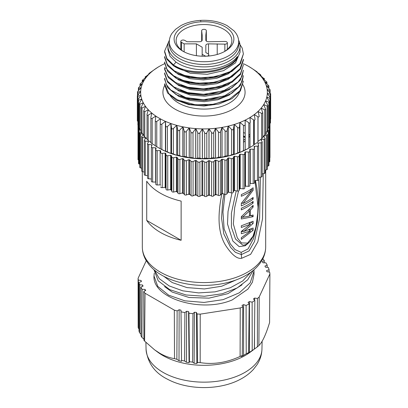 <?xml version="1.0" encoding="UTF-8"?>
<svg xmlns="http://www.w3.org/2000/svg" width="408" height="408" viewBox="0 0 408 408"><rect width="100%" height="100%" fill="white"/><g stroke="black" fill="none" stroke-linecap="round" stroke-linejoin="round"><path stroke-width="0.61" d="M154.229 273.263L153.989 275.946L157.799 286.396L168.637 295.168L184.865 300.829L204 302.435L223.135 299.64L239.363 292.786L250.201 282.826L254.011 271.177L253.954 269.78M154.454 270.127L159.36 278.72L169.131 285.901L182.702 290.822L198.594 292.903L215.072 291.853L230.347 287.732L242.75 280.939L250.93 272.161M153.989 276.094L153.989 276.094C152.398 298.391 201.297 313.273 232.259 299.911L247.942 289.104L252.435 282.178L253.975 274.62M153.989 269.734L158.212 280.826L169.692 289.619L186.048 294.969L204.428 296.259L222.284 293.755L237.206 287.936L247.722 279.771L253.246 270.377M242.02 284.855L227.858 293.673L208.978 298.156L189.123 297.514L172.176 292.072L164.552 286.595M236.359 279.822L221.733 286.217L204.377 288.951L186.971 287.594L172.176 282.545L163.848 276.344M243.454 142.244A50.342 29.065 0 0 0 245.131 140.954M248.793 137.46A50.342 29.065 0 0 0 249.941 136.078M253.638 129.045A50.342 29.065 0 0 0 254.25 125.96M254.25 122.426A50.342 29.065 0 0 0 253.822 120.013M138.067 124.965A1.331 0.77 0 0 0 138.011 125.185A1.331 0.77 0 0 0 138.516 125.786L138.899 125.965M139.133 128.413L138.893 128.561A1.331 0.77 0 0 0 138.541 129.081A1.331 0.77 0 0 0 139.164 129.734L140.78 130.325M141.076 131.656L140.041 132.467A1.331 0.77 0 0 0 139.781 132.926A1.331 0.77 0 0 0 140.52 133.615L143.157 134.375A63.347 36.572 0 0 0 143.386 134.813L141.892 136.282A1.331 0.77 0 0 0 141.704 136.67A1.331 0.77 0 0 0 142.571 137.394L145.335 137.991A63.347 36.572 0 0 0 145.641 138.414L144.417 139.964A1.331 0.77 0 0 0 144.299 140.281A1.331 0.77 0 0 0 145.299 141.03L148.155 141.454A63.347 36.572 0 0 0 148.532 141.856L147.599 143.473A1.331 0.77 0 0 0 147.533 143.718A1.331 0.77 0 0 0 148.67 144.478L151.582 144.728A63.347 36.572 0 0 0 152.036 145.11L151.399 146.773A1.331 0.77 0 0 0 151.368 146.936A1.331 0.77 0 0 0 152.643 147.706L155.591 147.783A63.347 36.572 0 0 0 156.106 148.13L155.774 149.823A1.331 0.77 0 0 0 155.769 149.909A1.331 0.77 0 0 0 157.182 150.679L160.125 150.572A63.347 36.572 0 0 0 160.706 150.889L160.681 152.592A1.331 0.77 0 0 0 160.681 152.597A1.331 0.77 0 0 0 162.236 153.357L165.143 153.076A63.347 36.572 0 0 0 165.776 153.357L166.061 155.05A1.331 0.77 0 0 0 167.744 155.718L170.585 155.264A63.347 36.572 0 0 0 171.263 155.504L171.855 157.172A1.331 0.77 0 0 0 173.65 157.733L176.394 157.111A63.347 36.572 0 0 0 177.113 157.309L178 158.931A1.331 0.77 0 0 0 179.887 159.38L182.504 158.595A63.347 36.572 0 0 0 183.253 158.748L184.431 160.308A1.331 0.77 0 0 0 186.39 160.645L188.848 159.701A63.347 36.572 0 0 0 189.623 159.814L191.077 161.293A1.331 0.77 0 0 0 193.086 161.507L195.361 160.426A63.347 36.572 0 0 0 196.151 160.482L197.865 161.869A1.331 0.77 0 0 0 199.905 161.961L201.965 160.747A63.347 36.572 0 0 0 202.766 160.757L204.719 162.032A1.331 0.77 0 0 0 206.764 162.001L208.595 160.67A63.347 36.572 0 0 0 209.391 160.635L211.568 161.782A1.331 0.77 0 0 0 213.593 161.629L215.174 160.191A63.347 36.572 0 0 0 215.959 160.109L218.331 161.119A1.331 0.77 0 0 0 220.32 160.844L221.631 159.319A63.347 36.572 0 0 0 222.396 159.191L224.941 160.053A1.331 0.77 0 0 0 226.863 159.656L227.894 158.064A63.347 36.572 0 0 0 228.633 157.886L231.316 158.59A1.331 0.77 0 0 0 233.162 158.085L233.896 156.437A63.347 36.572 0 0 0 234.6 156.218L237.395 156.754A1.331 0.77 0 0 0 239.134 156.136L239.572 154.454A63.347 36.572 0 0 0 240.23 154.193L243.107 154.561A1.331 0.77 0 0 0 244.729 153.841L244.856 152.143A63.347 36.572 0 0 0 245.463 151.842L248.39 152.036A1.331 0.77 0 0 0 249.875 151.271A1.331 0.77 0 0 0 249.869 151.225L249.691 149.522A63.347 36.572 0 0 0 250.242 149.19L253.19 149.206A1.331 0.77 0 0 0 254.531 148.436A1.331 0.77 0 0 0 254.516 148.308L254.026 146.63A63.347 36.572 0 0 0 254.51 146.263L257.448 146.1A1.331 0.77 0 0 0 258.652 145.33A1.331 0.77 0 0 0 258.606 145.126L257.815 143.489A63.347 36.572 0 0 0 258.233 143.091L261.12 142.754A1.331 0.77 0 0 0 262.186 141.999A1.331 0.77 0 0 0 262.094 141.714L261.013 140.133A63.347 36.572 0 0 0 261.355 139.714L264.165 139.204A1.331 0.77 0 0 0 265.098 138.47A1.331 0.77 0 0 0 264.95 138.113L263.588 136.604A63.347 36.572 0 0 0 263.854 136.17L266.557 135.492A1.331 0.77 0 0 0 267.357 134.783A1.331 0.77 0 0 0 267.133 134.359L265.715 133.12M266.077 132.365L268.26 131.651A1.331 0.77 0 0 0 268.933 130.983A1.331 0.77 0 0 0 268.627 130.494L267.995 130.05M268.25 128.148L269.255 127.735A1.331 0.77 0 0 0 269.815 127.107A1.331 0.77 0 0 0 269.591 126.679M143.157 135.038L143.157 134.375M145.335 138.802L145.335 137.991M148.155 142.519L148.155 141.454M151.582 146.288L151.582 144.728M155.769 182.203A63.347 36.572 180 0 1 155.591 182.08L155.591 147.783M160.681 185.176A63.347 36.572 180 0 1 160.125 184.87L160.125 150.572M165.776 153.357L165.776 187.654A63.347 36.572 180 0 1 165.143 187.374L165.143 153.076M171.263 155.504L171.263 189.802A63.347 36.572 180 0 1 170.585 189.562L170.585 155.264M177.113 157.309L177.113 191.607A63.347 36.572 180 0 1 176.394 191.408L176.394 157.111M183.253 158.748L183.253 193.05A63.347 36.572 180 0 1 182.504 192.892L182.504 158.595M189.623 159.814L189.623 194.111A63.347 36.572 180 0 1 188.848 194.004L188.848 159.701M196.151 160.482L196.151 194.784A63.347 36.572 180 0 1 195.361 194.723L195.361 160.426M202.766 160.757L202.766 195.06A63.347 36.572 180 0 1 201.965 195.044L201.965 160.747M209.391 160.635L209.391 194.932A63.347 36.572 180 0 1 208.595 194.968L208.595 160.67M215.959 160.109L215.959 194.407A63.347 36.572 180 0 1 215.174 194.494L215.174 160.191M222.396 159.191L222.396 193.489A63.347 36.572 180 0 1 221.631 193.621L221.631 159.319M228.633 157.886L228.633 192.188A63.347 36.572 180 0 1 227.894 192.362L227.894 158.064M234.6 156.218L234.6 190.516A63.347 36.572 180 0 1 233.896 190.735L233.896 156.437M240.23 154.193L240.23 188.496A63.347 36.572 180 0 1 239.572 188.756L239.572 154.454M245.463 151.842L245.463 186.145A63.347 36.572 180 0 1 244.856 186.441L244.856 152.143M250.242 149.19L250.242 183.488A63.347 36.572 180 0 1 249.875 183.712M254.51 148.303L254.51 146.263M258.233 144.356L258.233 143.091M261.355 140.638L261.355 139.714M263.854 136.899L263.854 136.17M269.815 157.881A1.331 0.77 0 0 0 269.989 157.498L269.989 123.435M268.933 162.17L269.255 162.032A1.331 0.77 0 0 0 269.815 161.41L269.815 127.107M267.357 166.25L268.26 165.954A1.331 0.77 0 0 0 268.933 165.286L268.933 130.983M265.098 170.156L266.557 169.789A1.331 0.77 0 0 0 267.357 169.085L267.357 134.783M262.186 173.864L264.165 173.502A1.331 0.77 0 0 0 265.098 172.768L265.098 138.47M258.652 177.342L261.12 177.052A1.331 0.77 0 0 0 262.186 176.297L262.186 141.999M254.531 180.56L257.448 180.397A1.331 0.77 0 0 0 258.652 179.632L258.652 145.33M250.242 183.488L253.19 183.503A1.331 0.77 0 0 0 254.531 182.733A1.331 0.77 0 0 0 254.516 182.606M245.463 186.145L248.39 186.334A1.331 0.77 0 0 0 249.875 185.569A1.331 0.77 0 0 0 249.869 185.523L249.869 151.317M240.23 188.496L243.107 188.863A1.331 0.77 0 0 0 244.729 188.144L244.856 186.441M234.6 190.516L237.395 191.056A1.331 0.77 0 0 0 239.134 190.439L239.572 188.756M228.633 192.188L231.316 192.892A1.331 0.77 0 0 0 233.162 192.382L233.896 190.735M222.396 193.489L224.941 194.351A1.331 0.77 0 0 0 226.863 193.958L227.894 192.362M215.959 194.407L218.331 195.417A1.331 0.77 0 0 0 220.32 195.141L221.631 193.621M209.391 194.932L211.568 196.08A1.331 0.77 0 0 0 213.593 195.927L215.174 194.494M202.766 195.06L204.719 196.335A1.331 0.77 0 0 0 206.764 196.299L208.595 194.968M196.151 194.784L197.865 196.166A1.331 0.77 0 0 0 199.905 196.258L201.965 195.044M189.623 194.111L191.077 195.59A1.331 0.77 0 0 0 193.086 195.804L195.361 194.723M183.253 193.05L184.431 194.611A1.331 0.77 0 0 0 186.39 194.942L188.848 194.004M177.113 191.607L178 193.229A1.331 0.77 0 0 0 179.887 193.683L182.504 192.892M171.263 189.802L171.855 191.469A1.331 0.77 0 0 0 173.65 192.035L176.394 191.408M165.776 187.654L166.061 189.348A1.331 0.77 0 0 0 167.744 190.016L170.585 189.562M160.681 186.9L160.681 186.889A1.331 0.77 0 0 0 160.681 186.9A1.331 0.77 0 0 0 162.236 187.654L165.143 187.374M155.774 149.996L155.774 184.12A1.331 0.77 0 0 0 155.769 184.207A1.331 0.77 0 0 0 157.182 184.977L160.125 184.87A61.679 35.608 180 0 0 160.681 185.201M151.399 181.07A1.331 0.77 0 0 0 151.368 181.239A1.331 0.77 0 0 0 152.643 182.009L155.591 182.08M147.533 143.718L147.533 178.016A1.331 0.77 0 0 0 148.67 178.781L151.368 179.01M144.299 140.281L144.299 174.583A1.331 0.77 0 0 0 145.299 175.328L147.533 175.659M141.704 136.67L141.704 170.972A1.331 0.77 0 0 0 142.571 171.691L144.299 172.064M139.781 132.926L139.781 167.224A1.331 0.77 0 0 0 140.52 167.912L141.704 168.254M138.541 129.081L138.541 163.384A1.331 0.77 0 0 0 139.164 164.031L139.781 164.261M138.011 125.185L138.011 159.487A1.331 0.77 0 0 0 138.516 160.089L138.541 160.099M169.325 41.713L169.325 44.431A34.675 20.018 0 0 0 204 64.454A34.675 20.018 0 0 0 238.675 44.431L238.675 41.713A34.675 20.018 180 0 1 204 61.73A34.675 20.018 180 0 1 169.325 41.713C169.346 38.76 170.233 35.975 171.987 33.349L175.557 29.315L180.846 25.648C186.436 22.649 192.933 20.9 200.333 20.4C210.497 19.849 219.438 21.599 227.154 25.648L234.08 30.911L236.013 33.349C237.767 35.975 238.654 38.76 238.675 41.713M200.705 21.843A29.881 17.253 0 0 0 175.787 33.303A29.881 17.253 0 0 0 182.942 51.23A29.881 17.253 0 0 0 225.058 51.23A29.881 17.253 0 0 0 230.959 31.544A29.881 17.253 0 0 0 200.705 21.843M183.677 51.638A27.877 16.096 180 0 1 176.123 40.662A27.877 16.096 180 0 1 200.93 24.628A27.877 16.096 180 0 1 231.703 38.847A27.877 16.096 180 0 1 231.877 40.662A27.877 16.096 180 0 1 224.324 51.638M196.406 55.672L196.406 43.86L184.146 43.86L181.494 42.325A2.336 1.346 180 0 1 180.81 41.371A2.336 1.346 180 0 1 182.249 40.127A2.336 1.346 180 0 1 184.793 40.423L187.078 41.738L199.497 41.738A2.667 1.54 180 0 0 202.164 40.203L202.164 35.175L201.669 30.758A2.336 1.346 180 0 1 201.664 30.671A2.336 1.346 180 0 1 204 29.325A2.336 1.346 180 0 1 206.336 30.671A2.336 1.346 180 0 1 206.331 30.758L205.836 35.175L205.836 40.203A2.667 1.54 180 0 0 208.503 41.738L224.854 41.453A2.336 1.346 180 0 1 227.338 42.799A2.336 1.346 180 0 1 224.854 44.146L224.854 51.301M205.836 45.4L205.836 52.571L205.836 45.4A2.667 1.54 180 0 1 208.503 43.86L224.854 44.146M217.209 43.86L217.209 54.463M207.009 56.151A2.336 1.346 180 0 0 208.804 54.84A2.336 1.346 180 0 0 208.121 53.892L205.836 52.571M206.346 56.187A2.336 1.346 180 0 1 204.821 55.794L204.821 56.233M204.821 55.794L202.164 54.264L202.164 56.207M202.164 54.264L202.164 47.185L196.406 43.86M184.146 43.86L184.146 51.882M243.454 140.342A50.342 29.065 0 0 0 245.131 139.046M248.793 135.553A50.342 29.065 0 0 0 249.941 134.171M253.638 127.138A50.342 29.065 0 0 0 254.25 124.058M254.25 120.518A50.342 29.065 0 0 0 254.204 120.151M160.247 123.599L160.247 148.639L165.429 151.302L165.429 121.355A63.347 36.572 0 0 0 165.485 121.38L165.485 151.322L165.679 151.123L170.896 153.469L170.896 123.522A63.347 36.572 0 0 0 170.952 123.542L170.952 153.49L171.523 153.265L176.72 155.295A63.347 36.572 180 0 0 176.781 155.31L177.73 155.045L182.845 156.759A63.347 36.572 180 0 1 176.781 155.31L176.781 125.368L177.73 129.708C178.118 130.79 178.765 130.948 179.683 130.172L182.845 126.817A63.347 36.572 0 0 0 182.911 126.832L184.222 131.101C184.702 132.156 185.375 132.274 186.252 131.447L189.205 127.903A63.347 36.572 0 0 0 189.271 127.913L190.929 132.095C191.495 133.12 192.188 133.197 193.01 132.314L195.723 128.602A63.347 36.572 0 0 0 195.789 128.607L197.783 132.677C198.431 133.666 199.135 133.702 199.889 132.773L202.332 128.903A63.347 36.572 0 0 0 202.399 128.903L204.699 132.845C205.423 133.793 206.127 133.783 206.815 132.814L208.962 128.806A63.347 36.572 0 0 0 209.029 128.8L211.614 132.595C212.405 133.498 213.104 133.441 213.71 132.432L215.536 128.306A63.347 36.572 0 0 0 215.602 128.296L218.443 131.927C219.29 132.779 219.973 132.682 220.499 131.641L221.983 127.413A63.347 36.572 0 0 0 222.049 127.398L225.109 130.851C226.006 131.651 226.675 131.514 227.108 130.443L228.235 126.133A63.347 36.572 0 0 0 228.296 126.118L231.55 129.377C232.484 130.121 233.121 129.948 233.458 128.852L234.218 124.486A63.347 36.572 0 0 0 234.279 124.466L237.686 127.526C238.649 128.214 239.251 128 239.491 126.888L239.873 122.487A63.347 36.572 0 0 0 239.929 122.466L243.454 125.312C244.438 125.939 244.999 125.695 245.137 124.567L245.131 120.156A63.347 36.572 0 0 0 245.183 120.131L248.793 122.762C249.783 123.333 250.293 123.053 250.328 121.921L249.941 117.524A63.347 36.572 0 0 0 249.992 117.494L253.638 119.906C254.623 120.416 255.082 120.105 255.01 118.978L254.25 114.612A63.347 36.572 0 0 0 254.291 114.582L257.938 116.77C258.907 117.224 259.31 116.887 259.136 115.765L258.004 111.455A63.347 36.572 0 0 0 258.04 111.425A63.347 36.572 0 0 0 261.171 108.094A63.347 36.572 0 0 0 261.202 108.059A63.347 36.572 0 0 0 263.711 104.555A63.347 36.572 0 0 0 263.731 104.519L267.143 106.065L267.995 105.728L265.593 100.888A63.347 36.572 0 0 0 265.608 100.847L268.862 102.194L269.586 101.913L266.801 97.124L269.872 98.236L270.478 98.012L267.322 93.304L270.162 94.243L270.657 94.064L267.153 89.48A63.347 36.572 0 0 0 267.148 89.439L269.729 90.25C270.32 90.357 270.229 89.949 269.448 89.041L266.286 85.685A63.347 36.572 0 0 0 266.276 85.644L268.571 86.307C269.081 86.379 268.913 85.981 268.076 85.119L264.741 81.962A63.347 36.572 0 0 0 264.721 81.921L266.71 82.457C267.128 82.498 266.888 82.115 266.001 81.304L262.528 78.351A63.347 36.572 0 0 0 262.502 78.316L264.16 78.739L259.672 74.899A63.347 36.572 0 0 0 259.641 74.863L260.947 75.2L259.84 74.154L256.209 71.635A63.347 36.572 0 0 0 256.173 71.599L257.116 71.869L252.175 68.595A63.347 36.572 0 0 0 252.129 68.564L248.793 66.484A63.347 36.572 0 0 0 247.61 65.821A63.347 36.572 0 0 0 247.559 65.79A63.347 36.572 0 0 0 243.352 63.684M245.131 120.156A63.347 36.572 0 0 1 239.929 122.466L239.929 152.408A63.347 36.572 180 0 1 239.873 152.429A63.347 36.572 0 0 1 234.279 154.413L237.686 152.862L239.491 152.225L239.873 152.429L239.873 122.487A63.347 36.572 0 0 1 234.279 124.466L234.279 154.413A63.347 36.572 180 0 1 234.218 154.428A63.347 36.572 0 0 1 228.296 156.065L233.458 154.188L234.218 154.428L234.218 124.486A63.347 36.572 0 0 1 228.296 126.118L228.296 156.065A63.347 36.572 180 0 1 228.235 156.08A63.347 36.572 0 0 1 222.049 157.345L225.109 156.188L227.108 155.779L228.235 156.08L228.235 126.133A63.347 36.572 0 0 1 222.049 127.398L222.049 157.345A63.347 36.572 180 0 1 221.983 157.355A63.347 36.572 0 0 1 215.602 158.243L218.443 157.264L220.499 156.978L221.983 157.355L221.983 127.413A63.347 36.572 0 0 1 215.602 128.296L215.602 158.243A63.347 36.572 180 0 1 215.536 158.248A63.347 36.572 0 0 1 209.029 158.743L211.614 157.932L213.71 157.774L215.536 158.248L215.536 128.306A63.347 36.572 0 0 1 209.029 128.8L209.029 158.743A63.347 36.572 180 0 1 208.962 158.748A63.347 36.572 0 0 1 202.399 158.85L204.699 158.182L206.815 158.151L208.962 158.748L208.962 128.806A63.347 36.572 0 0 1 202.399 128.903L202.399 158.85A63.347 36.572 180 0 1 202.332 158.85A63.347 36.572 0 0 1 195.789 158.554L197.783 158.018L199.889 158.11L202.332 158.85L202.332 128.903A63.347 36.572 0 0 1 195.789 128.607L195.789 158.554A63.347 36.572 180 0 1 195.723 158.549A63.347 36.572 0 0 1 189.271 157.855L190.929 157.432L195.723 158.549L195.723 128.602A63.347 36.572 0 0 1 189.271 127.913L189.271 157.855A63.347 36.572 180 0 1 189.205 157.85A63.347 36.572 0 0 1 182.911 156.774L184.222 156.437L186.252 156.784L189.205 157.85L189.205 127.903A63.347 36.572 0 0 1 182.911 126.832L182.911 156.774A63.347 36.572 180 0 1 182.845 156.759L182.845 126.817A63.347 36.572 0 0 1 176.781 125.368A63.347 36.572 0 0 1 176.72 125.353L176.72 155.295A63.347 36.572 0 0 1 170.952 153.49A63.347 36.572 180 0 1 170.896 153.469A63.347 36.572 0 0 1 165.485 151.322A63.347 36.572 180 0 1 165.429 151.302A63.347 36.572 0 0 1 160.441 148.838M173.385 128.51L176.72 125.353A63.347 36.572 0 0 1 170.952 123.542L171.523 127.928C171.814 129.035 172.436 129.229 173.385 128.51L173.385 153.852M167.423 126.48L170.896 123.522A63.347 36.572 0 0 1 165.485 121.38L165.679 125.786C165.867 126.908 166.449 127.138 167.423 126.48L167.423 151.817M161.859 124.098L165.429 121.355A63.347 36.572 0 0 1 160.441 118.896L160.247 123.303C160.334 124.43 160.874 124.695 161.859 124.098L161.859 149.435M160.39 120.039L160.39 118.871A63.347 36.572 0 0 0 160.441 118.896M156.759 121.395L160.39 118.871A63.347 36.572 0 0 1 155.871 116.122L155.3 120.508C155.285 121.635 155.769 121.931 156.759 121.395L156.759 146.732L160.39 148.813A63.347 36.572 0 0 1 159.207 148.15L157.758 147.308M156.759 146.732L155.3 145.845L155.3 120.982M155.825 116.459L155.825 116.091A63.347 36.572 0 0 0 155.871 116.122M152.174 118.397L155.825 116.091A63.347 36.572 0 0 1 151.827 113.087L150.884 117.428C150.766 118.549 151.195 118.876 152.174 118.397L152.174 143.733L155.3 145.707M152.174 143.733L150.884 142.764L150.884 118.162M148.16 115.138L151.791 113.052A63.347 36.572 0 0 1 148.359 109.823L147.053 114.097C146.829 115.209 147.196 115.556 148.16 115.138L148.16 140.474L150.884 142.377M148.16 140.474L147.053 139.434L147.053 115.046M144.753 111.654L148.328 109.788A63.347 36.572 0 0 1 145.498 106.371L143.698 111.231L144.753 111.654L144.753 136.991L147.053 138.766M144.753 136.991L143.84 135.889M141.999 107.987L145.472 106.335A63.347 36.572 0 0 1 143.279 102.765L141.076 107.62L141.999 107.987L141.999 133.324L143.698 134.778M141.999 133.324C141.132 132.529 140.898 132.146 141.29 132.172M139.924 104.173L143.259 102.724A63.347 36.572 0 0 1 141.724 99.042L139.133 103.867L139.924 104.173L139.924 129.509L141.076 130.611M139.924 129.509C139.108 128.663 138.944 128.27 139.429 128.321M138.552 100.251L141.714 99.001A63.347 36.572 0 0 1 140.852 95.248L137.884 100.001L138.552 100.251L138.552 125.593L139.133 126.215M138.552 125.593C137.797 124.7 137.705 124.297 138.271 124.379M137.894 96.273L140.847 95.207A63.347 36.572 0 0 1 140.673 91.423L137.343 96.069L137.894 96.273L137.894 99.878M137.884 121.599L137.363 120.584M137.96 94.891L137.96 92.274L140.678 91.382A63.347 36.572 0 0 0 140.673 91.423M137.96 92.274C137.328 92.397 137.379 91.989 138.128 91.055L141.188 87.603A63.347 36.572 0 0 0 140.678 91.382M138.751 90.347L138.751 88.301L141.199 87.567A63.347 36.572 0 0 0 141.188 87.603M138.751 88.301C138.2 88.388 138.327 87.985 139.138 87.098L142.392 83.839A63.347 36.572 0 0 0 141.199 87.567M140.26 85.971L140.26 84.4L142.407 83.803A63.347 36.572 0 0 0 142.392 83.839M140.26 84.4C139.796 84.456 139.995 84.063 140.857 83.227L144.269 80.167A63.347 36.572 0 0 0 142.407 83.803M142.463 81.778L142.463 80.606L144.289 80.131A63.347 36.572 0 0 0 144.269 80.167M142.463 80.606C142.091 80.636 142.361 80.264 143.274 79.478L146.798 76.627A63.347 36.572 0 0 0 144.289 80.131M145.345 77.801L145.345 76.969L146.829 76.592A63.347 36.572 0 0 0 146.798 76.627M145.345 76.969L149.96 73.261A63.347 36.572 0 0 0 146.829 76.592M148.864 74.057L148.864 73.527L149.996 73.231A63.347 36.572 0 0 0 149.96 73.261M148.864 73.527L153.709 70.105A63.347 36.572 0 0 0 149.996 73.231M164.72 63.653A63.347 36.572 0 0 0 162.869 64.53A63.347 36.572 0 0 0 162.817 64.556A63.347 36.572 0 0 0 159.207 66.484A63.347 36.572 0 0 0 158.059 67.167L157.672 67.371L158.059 67.167A63.347 36.572 0 0 0 158.008 67.192L153.75 70.074A63.347 36.572 0 0 0 153.709 70.105M263.711 104.555L265.715 109.421L264.726 109.813L264.726 135.15C265.613 134.385 265.883 134.008 265.537 134.023M267.74 130.234C268.184 130.193 267.98 130.585 267.143 131.401L267.143 106.065M263.731 104.606L263.731 104.519A63.347 36.572 0 0 0 265.593 100.888M265.715 132.692L267.143 131.401M269.249 126.332C269.775 126.261 269.647 126.664 268.862 127.531L268.862 102.194M265.608 100.914L265.608 100.847A63.347 36.572 0 0 0 266.801 97.124A63.347 36.572 0 0 0 266.812 97.084A63.347 36.572 0 0 0 267.322 93.304A63.347 36.572 0 0 0 267.327 93.269A63.347 36.572 0 0 0 267.153 89.48M267.995 128.408L268.862 127.531M270.04 122.359C270.652 122.252 270.596 122.66 269.872 123.573L269.872 98.236M269.591 123.899L269.872 123.573M270.637 118.58L270.478 119.09M249.941 117.524A63.347 36.572 0 0 1 245.183 120.131L245.183 150.078A63.347 36.572 180 0 1 245.131 150.103L245.131 124.644M245.137 149.904L243.454 150.649L243.454 125.312M245.131 150.103A63.347 36.572 0 0 1 239.929 152.408L243.454 150.649M250.242 147.314L248.793 148.15A63.347 36.572 0 0 1 245.183 150.078L250.328 147.257L249.941 147.466L249.941 122.966M254.291 120.161L254.291 144.524A63.347 36.572 180 0 1 254.25 144.554L254.25 120.156M253.638 119.906L253.638 145.243L249.992 147.436L249.992 122.93M249.992 118.06L249.992 117.494A63.347 36.572 0 0 0 254.25 114.612M258.04 116.831L258.04 141.367A63.347 36.572 180 0 1 258.004 141.403L258.004 116.81M254.291 114.847L254.291 114.582A63.347 36.572 0 0 0 258.004 111.455M254.291 144.524L257.938 142.111L257.938 116.77M261.171 108.094L262.772 112.939L261.65 113.393L258.04 111.593M262.655 137.659L261.65 138.735L261.65 113.393M169.417 40.142A36.072 20.828 0 0 0 167.928 46.068A36.072 20.828 0 0 0 204 66.892A36.072 20.828 0 0 0 240.072 46.068A36.072 20.828 0 0 0 238.583 40.142M237.64 56.783C229.821 71.976 191.627 77.209 173.451 64.908L166.898 58.466L164.608 51.133L164.602 51.984L166.892 59.313L173.451 65.764C191.627 78.071 229.821 72.838 237.64 57.645L237.323 56.559C228.419 68.932 203.883 71.879 190.21 68.136C184.788 66.881 180.061 64.882 176.032 62.128M173.456 65.764L173.456 64.908L176.037 62.138L170.039 56.258L167.928 49.577L167.928 46.068M240.052 52.285L235.523 62.847L223.615 70.645L207.233 74.322L190.21 73.241L174.394 66.336M173.456 65.561L171.069 63.113M236.278 67.432L228.22 73.889L216.811 78.275L203.51 79.927L190.21 78.688L178.352 74.389L170.758 68.172M236.354 72.792L228.205 79.325L216.714 83.722L203.424 85.359L190.21 84.13L178.745 80.009L170.932 73.741M164.608 51.133L168.938 41.172M238.639 42.611L242.194 48.068L243.387 53.871L239.94 63.556L230.138 71.614L215.699 76.678L199.15 77.903L184.605 75.46L174.313 70.849L167.26 64.285L164.613 56.549L164.602 57.426L167.586 65.795L176.139 72.833L188.919 77.418L204 78.821L219.071 76.74L231.851 71.471L240.404 63.755L243.398 53.871M243.398 59.282L239.97 68.911L230.046 77.081L215.047 82.243L197.574 83.242L183.228 80.463L173.522 75.725L166.989 69.355L164.602 62.011L164.602 62.868L167.586 71.237L176.139 78.275L188.914 82.87L204 84.267L219.076 82.187L231.866 76.923L240.409 69.197L243.403 60.155L243.398 59.282M164.602 67.468L164.659 69.528L168.376 77.642L177.322 84.339L190.189 88.572L205.086 89.663L219.83 87.429L232.239 82.125L240.496 74.486L243.398 64.75L240.46 73.7L231.928 81.457L218.933 86.822L203.337 88.852L187.767 87.2L175.629 82.574L167.826 76.061L164.659 68.677L166.143 67.932M236.298 78.3L228.138 84.818L216.658 89.204L203.388 90.821L190.21 89.576L178.673 85.476L170.84 79.213M236.303 83.737L229.22 89.663L218.489 94.172L204.816 96.222L190.21 95.018L178.627 90.872L171.018 84.833M236.564 88.862L229.021 95.212L217.882 99.776L204.275 101.684L190.21 100.465L178.775 96.405L170.947 90.229M243.387 70.191L242.036 76.327L238.083 82.059L223.574 90.851L203.765 94.304L187.532 92.585L173.834 86.924L167.402 81.003L164.602 72.894L164.602 73.766L167.591 82.13L176.144 89.168L188.924 93.753L204.005 95.151L219.081 93.075L231.856 87.802L240.404 80.085L243.398 70.191M243.377 75.608L242.204 81.376L238.507 86.95L224.38 95.977L203.623 99.746L185.905 97.614L170.748 90.056L166.311 84.532L164.704 78.346M243.377 81.059L239.822 90.913L229.362 99.215L213.634 104.264L195.514 104.836L177.419 99.868L168.886 93.718L164.643 83.798M243.398 75.608L240.414 85.527L231.871 93.254L219.081 98.522L204.005 100.603L188.919 99.205L176.144 94.615L167.586 87.577L164.602 79.208L164.602 78.346M243.398 81.059L240.394 90.969L231.861 98.69L219.081 103.963L204.005 106.029L188.924 104.647L176.144 100.057L167.606 93.014L164.602 84.65L164.602 83.798M180.729 101.337L190.21 104.428L209.064 105.32L226.114 100.735M180.56 95.824L190.21 98.986L208.59 99.924L225.746 95.436M180.52 90.367L190.21 93.544L208.468 94.498L225.833 89.984M181.32 85.241L190.21 88.097L208.447 89.051L225.517 84.655M180.147 79.3L190.21 82.651L208.891 83.564L225.803 79.076M180.448 74.001L190.21 77.209L208.075 78.209L225.706 73.71M267.148 89.439A63.347 36.572 0 0 0 266.286 85.685M266.276 85.644A63.347 36.572 0 0 0 264.741 81.962M264.721 81.921A63.347 36.572 0 0 0 262.528 78.351M262.502 78.316A63.347 36.572 0 0 0 259.672 74.899M259.641 74.863A63.347 36.572 0 0 0 256.209 71.635M256.173 71.599A63.347 36.572 0 0 0 252.175 68.595M252.129 68.564A63.347 36.572 0 0 0 248.793 66.484M158.008 67.192A63.347 36.572 0 0 0 153.75 70.074M261.202 108.176L264.726 109.813M262.772 136.741L264.726 135.15M258.04 141.367L261.65 138.735M249.456 210.997L249.456 216.102L242.449 217.326L249.456 210.997L248.462 210.426M241.337 216.684L242.449 217.326M241.322 203.464A58.344 33.685 0 0 0 242.24 203.016M241.322 217.331L242.24 217.204M249.456 215.71L250.007 215.546M249.395 230.219L250.436 229.22M249.441 223.436L250.231 222.646M241.322 231.79L243.469 231.214M251.807 198.37L253.108 199.119L253.108 197.416A61.679 35.608 0 0 1 243.005 203.454L253.108 190.327L253.108 187.777A61.679 35.608 0 0 1 241.322 194.58L241.322 196.284A61.679 35.608 180 0 0 251.552 190.607L250.196 189.822M241.857 202.796L243.005 203.454M251.139 189.19L253.108 190.327M253.108 199.119A61.679 35.608 180 0 1 241.322 205.923L241.322 203.373L251.552 190.607M241.322 208.192L241.322 209.891A61.679 35.608 180 0 0 253.108 203.087L253.108 201.384A61.679 35.608 0 0 1 241.322 208.192M251.807 202.337L253.108 203.087M241.322 216.699L241.322 218.969L253.108 216.699L253.108 214.996L250.4 215.776L250.4 210.105L253.108 207.055L253.108 205.357L241.322 216.699M251.16 215.577L253.108 216.699M249.456 215.23L250.4 215.776M249.37 209.508L250.4 210.105M252.139 206.499L253.108 207.055M248.778 229.862L250.634 230.933L241.322 237.68L241.322 239.384L253.108 230.311L253.108 228.041L243.826 231.418L253.108 223.502L253.108 221.233L241.322 225.772L241.322 227.475L250.634 224.13L248.992 223.181M250.894 229.031L253.108 230.311M242.495 230.648L243.826 231.418M251.007 222.289L253.108 223.502M250.634 230.933L241.322 233.713L241.322 231.443L250.634 224.13M146.722 220.427L146.722 181.229A61.679 35.608 0 0 0 181.126 201.093L181.126 240.292L146.722 220.427A61.679 35.608 180 0 0 181.126 240.292M260.401 177.138L259.605 218.265L254.521 241.5L249.074 250.915L241.358 254.577L235.426 252.338L230.591 247.325L223.808 233.937L221.559 218.183L222.671 201.532L223.88 193.994L222.691 201.389M258.652 178.112L259.213 195.203L257.305 222.263L253.501 238.685L248.044 248.941L241.154 252.368L241.613 258.295L250.614 254.352L257.825 241.852L262.512 218.846L263.277 173.665M245.392 244.759L245.157 245.794L248.186 243.321M254.924 180.54L258.269 209.166L255.944 227.006L253.026 236.212L247.549 243.102L241.419 242.903L237.323 237.9L233.34 224.007L234.636 207.861L238.532 190.975M245.591 186.15A61.679 35.608 180 0 1 244.846 186.538M240.557 188.537A61.679 35.608 180 0 1 239.516 188.97M255.439 180.509L256.872 187.925L258.386 200.139L257.361 220.804L255.841 228.393L253.383 236.054L250.165 241.449L247.115 244.025C244.907 244.979 243.423 245.315 242.658 245.035L235.549 239.078L231.428 227.287L231.377 213.359L236.217 190.827M245.157 245.794L239.17 246.626L232.851 241.057L227.506 223.987L228.026 211.497L231.979 192.959M241.154 252.368L234.967 249.543L230.229 243.79L224.145 229.036L222.962 212.027L224.936 194.351L224.941 160.053M222.845 193.642L221.804 193.948A61.679 35.608 180 0 1 221.269 194.04M241.613 258.295C237.15 259.126 231.795 254.796 225.548 245.305C222.426 240.184 220.417 234.024 219.514 226.817C218.448 217.821 219.213 206.866 221.804 193.948M216.658 194.708A61.679 35.608 180 0 1 214.7 194.922M210.069 195.289A61.679 35.608 180 0 1 208.019 195.386M203.388 195.463A61.679 35.608 180 0 1 201.317 195.432M196.681 195.213A61.679 35.608 180 0 1 194.667 195.055M190.046 194.54A61.679 35.608 180 0 1 188.154 194.269M183.559 193.453A61.679 35.608 180 0 1 181.856 193.091M177.302 191.954A61.679 35.608 180 0 1 175.838 191.536M171.36 190.067A61.679 35.608 180 0 1 170.167 189.628M165.801 187.813A61.679 35.608 180 0 1 164.909 187.399M243.454 132.483A61.679 35.608 180 0 1 245.131 133.319M245.131 137.624A56.345 32.528 0 0 0 243.454 136.629M245.131 136.92L243.454 135.889M264.277 262.813L264.297 260.579A66.014 38.112 0 0 0 262.966 258.958L262.772 258.845M139.006 328.858L138.292 328.108A66.014 38.112 0 0 1 138.159 327.19L138.098 278.276L146.253 260.707M138.098 278.276A66.014 38.112 0 0 0 138.348 280.067L141.107 280.485L141.117 281.714M140.964 334.137L139.602 332.831A66.014 38.112 0 0 1 139.011 331.128L138.914 282.458L141.377 281.627L141.107 280.485M138.914 282.458A66.014 38.112 0 0 0 139.73 284.784L142.555 284.998L142.565 286.34M143.922 339.175L141.933 337.426A66.014 38.112 0 0 1 140.969 335.779L140.811 287.115L143.07 286.115L142.555 284.998M140.811 287.115A66.014 38.112 0 0 0 142.122 289.369L144.973 289.374L144.983 290.868M257.417 346.825L257.417 298.488A66.014 38.112 0 0 0 259.182 297.009L269.902 273.906L269.591 322.539C265.96 334.473 262.395 342.154 258.891 345.586A65.703 37.934 0 0 1 257.417 346.825L254.332 349.12A65.703 37.934 0 0 1 252.205 350.518L247.437 353.639L248.64 352.573A65.703 37.934 0 0 1 246.228 353.802L241.409 356.577L242.25 355.582A65.703 37.934 0 0 1 240.103 356.434C226.639 362.671 213.328 364.726 200.18 362.61A65.703 37.934 0 0 1 197.584 362.493L196.829 363.472L194.121 363.258L192.596 362.1A65.703 37.934 0 0 1 189.44 361.733L189.067 362.671L186.425 362.263L184.574 360.978A65.703 37.934 0 0 1 181.524 360.386L181.54 361.31L179.005 360.713L176.863 359.285A65.703 37.934 0 0 1 174.512 358.637C169.544 357.852 164.679 356.087 159.916 353.333L154.576 349.829L144.605 341.083A66.014 38.112 0 0 1 143.927 340.252L143.703 291.603L145.727 290.445L144.973 289.374M143.703 291.603A66.014 38.112 0 0 0 145.034 293.225L174.328 310.136A66.014 38.112 0 0 0 177.133 310.906L179.138 309.733L179.005 360.713M181.524 360.386L180.994 310.172L179.138 309.733M181.004 311.819A66.014 38.112 0 0 0 184.906 312.574L186.64 311.268L186.425 362.263M189.44 361.733L188.945 313.201L188.572 311.569L186.64 311.268M188.945 313.201A66.014 38.112 0 0 0 192.974 313.67L194.412 312.248L194.121 363.258M197.584 362.493L197.115 313.997L196.396 312.406L194.412 312.248M197.115 313.997A66.014 38.112 0 0 0 200.216 314.14L240.23 307.953A66.014 38.112 0 0 0 242.786 306.933L242.036 305.342L243.617 304.633L243.571 355.608M246.228 353.802L246.09 305.449L243.617 304.633M246.09 305.449A66.014 38.112 0 0 0 249.176 303.884L248.084 302.359L249.497 301.543L249.37 352.522M252.205 350.518L252.134 302.175L249.497 301.543M252.134 302.175A66.014 38.112 0 0 0 254.852 300.395L253.439 298.962L254.663 298.049L254.658 300.196M257.417 298.488L254.663 298.049M269.902 273.906A66.014 38.112 0 0 0 269.652 272.121L266.893 271.702L266.623 270.555L269.086 269.724A66.014 38.112 0 0 0 268.27 267.398L265.445 267.184L264.93 266.067L267.189 265.067A66.014 38.112 0 0 0 265.878 262.818L263.027 262.808L262.273 261.737L264.297 260.579M267.169 267.317L267.189 265.067M269.066 272.029L269.086 269.724M253.429 349.824L249.895 352.425A58.319 33.67 180 0 1 245.239 355.455A58.319 33.67 180 0 1 158.105 352.425L154.581 349.824M141.933 337.426L142.122 289.369M139.602 332.831L139.73 284.784M138.292 328.108L138.348 280.067M144.605 341.083L145.034 293.225M174.512 358.637L174.328 310.136M192.596 362.1L192.974 313.67M184.574 360.978L184.906 312.574M176.863 359.285L177.133 310.906M200.18 362.61L200.216 314.14M188.572 311.569L189.067 362.671M196.396 312.406L196.829 363.472M240.103 356.434L240.23 307.953M254.332 349.12L254.852 300.395M248.64 352.573L249.176 303.884M242.25 355.582L242.786 306.933M258.891 345.586L259.182 297.009M254.536 330.22L254.459 349.044M138.516 125.786L138.516 160.089M139.164 129.734L139.164 164.031M140.52 133.615L140.52 167.912M142.571 137.394L142.571 171.691M145.299 141.03L145.299 175.328M148.67 144.478L148.67 178.781M152.643 147.706L152.643 182.009M157.182 150.679L157.182 184.977M162.236 153.357L162.236 187.654M166.061 155.05L166.061 189.348M167.744 155.718L167.744 190.016M171.855 157.172L171.855 191.469M173.65 157.733L173.65 192.035M178 158.931L178 193.229M179.887 159.38L179.887 193.683M184.431 160.308L184.431 194.611M186.39 160.645L186.39 194.942M191.077 161.293L191.077 195.59M193.086 161.507L193.086 195.804M197.865 161.869L197.865 196.166M199.905 161.961L199.905 196.258M204.719 162.032L204.719 196.335M206.764 162.001L206.764 196.299M211.568 161.782L211.568 196.08M213.593 161.629L213.593 195.927M218.331 161.119L218.331 195.417M220.32 160.844L220.32 195.141M226.863 159.656L226.863 193.958M231.316 158.59L231.316 192.892M233.162 158.085L233.162 192.382M237.395 156.754L237.395 191.056M239.134 156.136L239.134 190.439M243.107 154.561L243.107 188.863M244.729 153.841L244.729 188.144M248.39 152.036L248.39 186.334M253.19 149.206L253.19 183.503M257.448 146.1L257.448 180.397M261.12 142.754L261.12 177.052M264.165 139.204L264.165 173.502M266.557 135.492L266.557 169.789M268.26 131.651L268.26 165.954M269.255 127.735L269.255 162.032M200.547 21.007A31.34 18.095 180 0 1 200.879 20.986L200.547 21.007M208.503 43.86L208.503 54.177M181.494 42.325L181.494 50.113M201.669 30.758L201.669 41.096M206.331 30.758L206.331 41.096M177.73 155.045L177.73 129.708M179.683 155.514L179.683 130.172M171.523 153.265L171.523 127.928M165.679 151.123L165.679 125.786M270.162 97.201L270.162 94.243M269.729 92.565L269.729 90.25M268.571 88.103L268.571 86.307M266.71 83.819L266.71 82.457M264.16 79.728L264.16 78.739M260.947 75.868L260.947 75.2M186.252 156.784L186.252 131.447M184.222 156.437L184.222 131.101M193.01 157.656L193.01 132.314M190.929 157.432L190.929 132.095M199.889 158.11L199.889 132.773M197.783 158.018L197.783 132.677M206.815 158.151L206.815 132.814M204.699 158.182L204.699 132.845M213.71 157.774L213.71 132.432M211.614 157.932L211.614 132.595M220.499 156.978L220.499 131.641M218.443 157.264L218.443 131.927M227.108 155.779L227.108 130.443M225.109 156.188L225.109 130.851M233.458 154.188L233.458 128.852M231.55 154.719L231.55 129.377M239.491 152.225L239.491 126.888M237.686 152.862L237.686 127.526M248.793 148.099L248.793 122.762M242.903 84.731A41.075 23.715 180 0 1 204.581 116.056A41.075 23.715 180 0 1 164.74 85.369M239.761 90.984A36.072 20.828 180 0 1 206.999 109.013A36.072 20.828 180 0 1 169.514 94.37M164.659 69.528L164.659 68.677M142.321 246.962A61.679 35.608 0 0 0 204 282.576A61.679 35.608 0 0 0 265.679 246.962C265.649 251.603 264.435 256.015 262.038 260.212C258.641 266.016 253.526 270.922 246.702 274.921C230.841 284.427 206.468 287.783 185.446 283.662C176.44 281.933 168.479 279.072 161.563 275.079C156.483 272.131 152.306 268.663 149.032 264.67L145.947 260.182C143.56 255.994 142.351 251.593 142.321 246.962L142.321 171.62M246.651 244.112L247.549 243.102M262.12 341.236L261.951 349.105A57.956 33.461 180 0 1 261.951 349.105L261.951 349.105A57.956 33.461 180 0 1 204 382.153A57.956 33.461 180 0 1 146.049 349.105L146.049 349.105A57.956 33.461 180 0 1 146.049 349.1L145.906 342.373M254.011 274.62L254.011 271.177M151.368 181.239L151.368 146.936M155.769 184.207L155.769 149.909M249.875 185.569L249.875 151.271M254.531 182.733L254.531 148.436M227.338 42.799L227.338 49.424M208.804 54.84L208.804 56.018M180.81 41.371L180.81 49.552M201.664 30.671L201.664 41.101M206.336 30.671L206.336 41.101M143.698 110.899L143.698 136.241M141.076 107.253L141.076 132.59M139.133 103.469L139.133 128.806M137.884 99.588L137.884 124.924M137.343 95.651L137.343 120.987M137.522 91.703L137.522 95.528M138.409 87.786L138.409 90.734M140.005 83.946L140.005 86.226M142.285 80.223L142.285 81.942M145.228 76.658L145.228 77.892M265.715 109.069L265.715 134.411M267.995 105.346L267.995 130.688M269.591 101.505L269.591 126.847M270.478 97.594L270.478 122.93M270.657 93.646L270.657 118.983M270.116 89.709L270.116 93.034M268.867 85.823L268.867 88.419M266.924 82.039L266.924 84.023M264.302 78.392L264.302 79.856M262.772 112.633L262.772 137.975M240.072 52.29L240.072 46.068M159.207 66.484L157.758 67.32M265.679 170.009L265.679 246.962M261.951 349.105C261.773 354.746 260.12 359.968 256.994 364.767L253.302 369.531C249.716 373.402 245.386 376.666 240.312 379.323C220.238 390.186 188.522 390.471 167.678 379.318C154.744 372.953 147.538 362.885 146.049 349.105"/></g></svg>
